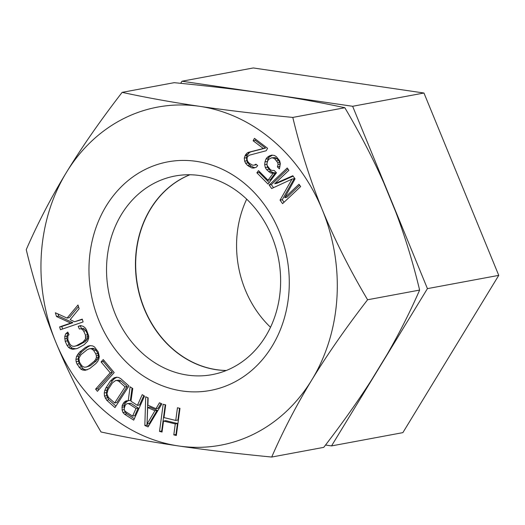 <?xml version="1.0" encoding="UTF-8"?>
<svg xmlns="http://www.w3.org/2000/svg" width="525" height="525" viewBox="0 0 525 525"><rect width="100%" height="100%" fill="white"/><g stroke="black" fill="none" stroke-linecap="round" stroke-linejoin="round"><path stroke-width="0.79" d="M325.526 445.029L331.531 445.915L402.865 432.639L498.75 275.363L423.964 93.017L253.293 67.955L181.965 81.224L180.685 83.324M498.75 275.363L427.422 288.632L352.636 106.286L181.965 81.224M423.964 93.017L352.636 106.286M331.531 445.915L427.422 288.632M226.36 370.466A101.03 86.533 79.5 0 1 138.305 289.012A101.03 86.533 79.5 0 1 184.669 177.128A101.03 86.533 79.5 0 1 189.945 174.753M246.684 199.172A101.03 86.533 -100.5 0 0 270.519 327.278M269.148 185.043L271.668 188.527L292.018 179.097L280.055 200.143L282.575 203.634L300.648 186.578L298.974 184.255L284.74 197.682L295.057 178.835L292.819 175.737L274.673 183.737L288.901 170.31L287.228 167.987L269.148 185.043L271.327 184.636L273.518 187.668M55.847 342.261A171.964 147.289 79.5 0 1 66.399 172.449A171.964 147.289 79.5 0 1 199.677 106.339A171.964 147.289 79.5 0 1 322.402 210.039A171.964 147.289 79.5 0 1 311.857 379.857A171.964 147.289 79.5 0 1 178.579 445.961A171.964 147.289 79.5 0 1 55.847 342.261C43.759 312.585 33.895 281.708 26.25 249.637C37.688 223.374 51.069 197.649 66.399 172.449C81.808 147.23 100.387 120.533 122.135 92.361C146.514 97.657 172.364 102.316 199.677 106.339C227.076 110.348 258.116 114.043 292.806 117.423C300.53 149.737 310.393 180.613 322.402 210.039C334.648 239.689 349.709 269.594 367.592 299.762C345.837 327.941 327.259 354.644 311.857 379.857C296.52 405.057 283.139 430.789 271.707 457.045C237.011 453.666 205.964 449.971 178.579 445.961C151.259 441.938 125.409 437.279 101.036 431.983C83.035 401.579 67.974 371.674 55.847 342.261M145.346 169.398A116.248 99.566 79.5 0 1 279.221 231.459A116.248 99.566 79.5 0 1 232.91 382.902A116.248 99.566 79.5 0 1 99.028 320.841A116.248 99.566 79.5 0 1 145.346 169.398M161.903 403.856L159.475 402.793L155.977 408.699L147.886 405.169L148.142 397.852L145.714 396.795L144.828 425.499L148.063 426.91L161.903 403.856M126.243 400.805L124.189 402.117L122.2 405.451L122.108 410.012L122.942 412.525L124.609 414.258L133.718 420.144L144.519 396.113L142.242 394.642L137.412 405.379L130.961 401.212L132.753 388.513L130.095 386.794L128.225 400.765L126.243 400.805M110.375 381.012L105.912 387.909L104.77 390.515L104.272 392.976L104.468 396.04L106.68 400.194L114.975 407.584L128.96 385.973L120.665 378.584L118.637 377.508L116.662 377.193L114.089 377.803L110.375 381.012L112.56 380.612L108.097 387.502L106.956 390.114L106.457 392.569L106.647 395.64L108.865 399.788L115.94 406.094M97.414 391.315L114.174 372.573L103.222 359.54L101.082 361.935L110.211 372.796L95.589 389.143L97.414 391.315M274.175 170.461L271.884 170.441L270.25 169.542L267.284 165.788L266.943 163.925L267.258 161.956L268.551 159.449L271.478 157.835L273.112 157.966L274.752 158.858L277.712 162.612L278.053 164.476L277.417 166.884L279.392 168.873L280.337 163.734L279.661 160.775L276.373 156.686L274.404 155.459L271.786 155.105L269.509 155.846L267.232 157.356L265.932 159.095L264.974 161.93L264.666 164.666L265.335 167.632L266.654 169.726L270.598 172.942L273.21 173.302L268.032 180.259L258.497 170.625L256.876 172.804L268.058 184.091L276.478 172.784L274.175 170.461M79.433 352.268L76.532 356.449L75.922 359.395L76.132 361.686L77.004 364.055L80.738 369.029L82.582 370L85.234 370.322L89.67 368.589L95.786 363.661L97.571 361.607L98.687 359.481L99.297 356.534L98.214 351.875L94.48 346.9L92.636 345.923L89.985 345.608L85.549 347.34L79.433 352.268L81.611 351.862L78.711 356.048L78.107 358.988L79.183 363.648L82.924 368.622L84.761 369.6L87.13 369.882M80.627 325.559L78.172 326.353L79.373 329.024L80.929 328.729L82.425 329.569L83.678 331.104L85.477 335.114L85.522 338.979L82.97 342.051L76.21 345.772L74.202 346.316L72.45 346.172L70.954 345.325L69.7 343.796L67.902 339.78L67.856 335.921L69.005 334.727L67.81 332.056L65.756 333.743L64.752 336.518L65.198 341.27L66.997 345.279L68.447 347.261L70.147 348.548L72.752 349.342L77.405 348.442L84.171 344.728L87.623 341.158L88.627 338.382L88.732 336.105L86.382 329.615L84.932 327.633L83.232 326.347L80.627 325.559M179.983 408.358L177.457 407.748L175.75 420.446L163.984 417.592L165.697 404.893L163.177 404.283L159.515 431.412L162.041 432.029L163.518 421.057L175.278 423.911L173.801 434.877L176.321 435.488L179.983 408.358M83.101 321.95L82.254 319.121L74.55 321.766L70.186 319.627L79.131 308.746L77.995 304.979L67.069 318.098L55.368 312.756L56.503 316.522L70.698 323.092L59.62 326.898L60.473 329.726L83.101 321.95M249.198 163.229L247.643 161.359L247.078 159.554L247.137 157.539L247.669 156.562L249.447 155.17L266.234 150.727L267.553 148.293L254.448 138.331L253.135 140.766L263.327 148.516L248.423 152.322L246.901 153.228L245.483 154.901L244.263 158.104L244.663 161.162L245.595 163.242L247.511 165.395L251.783 167.947L253.765 168.079L256.279 167.239L257.696 165.565L255.878 164.181L254.356 165.093L252.735 165.237L249.198 163.229M127.457 403.567L128.822 403.791L136.034 408.443L132.589 416.115L125.377 411.456L124.464 410.215L124.169 408.699L125.167 405.385L126.236 404.099L127.457 403.567L131.007 403.384L138.219 408.043L134.774 415.708L132.589 416.115M147.072 424.003L147.663 407.544L154.941 410.721L147.072 424.003L149.257 423.596L157.126 410.32L149.842 407.144L147.663 407.544M114.686 402.977L108.465 397.432L106.943 393.901L107.986 389.76L112.448 382.863L115.566 380.566L117.2 380.572L118.88 381.347L125.101 386.886L114.686 402.977L116.872 402.57L127.28 386.479L121.058 380.94L119.378 380.166L115.566 380.566M79.452 362.086L78.881 358.24L80.968 354.716L87.084 349.788L88.968 348.882L90.707 348.712L92.288 349.283L93.719 350.582L95.767 353.843L96.383 355.806L96.338 357.689L95.629 359.487L94.251 361.213L88.134 366.142L86.251 367.047L84.512 367.218L82.93 366.647L81.5 365.348L79.452 362.086M271.707 457.045L323.741 447.366C342.005 423.662 357.932 401.212 371.523 380.002L386.997 354.624C399.092 333.697 409.966 312.178 419.626 290.082C413.09 262.894 405.162 236.939 395.843 212.212L383.775 182.792C372.829 158.156 359.848 133.14 344.84 107.737C324.293 103.287 302.964 99.317 280.849 95.819L253.312 91.777C229.701 88.561 203.319 85.522 174.169 82.674L122.135 92.361M419.626 290.082L367.592 299.762M344.84 107.737L292.806 117.423M226.255 370.512A101.03 86.533 79.5 0 1 138.101 289.118A101.03 86.533 79.5 0 1 184.452 177.168A101.03 86.533 79.5 0 1 189.833 174.753M155.538 182.549A101.03 86.533 79.5 0 1 175.107 176A101.03 86.533 79.5 0 1 275.855 247.793A101.03 86.533 79.5 0 1 231.637 368.097A101.03 86.533 79.5 0 1 212.067 374.647A101.03 86.533 79.5 0 1 111.313 302.853A101.03 86.533 79.5 0 1 155.538 182.549M144.828 425.499L147.013 425.092L148.713 425.834M147.853 397.727L147.013 425.092M155.977 408.699L158.156 408.292L161.018 403.469M179.517 408.247L177.929 420.039L175.75 420.446M163.518 421.057L165.697 420.65L177.463 423.504L175.98 434.47L176.446 434.582M165.237 404.782L161.7 431.012L162.159 431.123M143.791 395.64L139.597 404.972L137.412 405.379M124.51 410.274L125.121 412.118L126.787 413.858L134.347 418.74M124.254 409.133L124.432 410.025M127.844 400.772L125.298 402.997L124.379 405.044L124.202 408.496M132.051 388.06L130.403 400.358L128.225 400.765M116.937 377.239L114.391 378.617L112.56 380.612M104.101 360.59L103.261 361.528L112.389 372.389L97.768 388.736L98.713 389.858M90.274 345.64L87.728 346.933L81.611 351.862M88.968 348.882L92.886 348.305L94.467 348.876L95.904 350.175L97.952 353.443L98.523 357.282L96.436 360.806L90.32 365.735L86.251 367.047M81.106 325.703L80.358 325.946L81.552 328.611M68.263 333.067L66.931 336.112L66.832 338.389L67.377 340.863L69.175 344.873L70.626 346.854L72.332 348.141L76.053 348.882M80.929 328.729L83.108 328.322L84.61 329.162L85.857 330.697L87.655 334.707L87.708 338.572L85.148 341.644L78.389 345.365L74.202 346.316M82.346 319.43L74.55 321.766M58.039 313.97L58.682 316.122L72.877 322.685L61.806 326.491L62.56 329.004M78.487 306.6L69.248 317.691L67.069 318.098M293.127 176.157L276.852 183.33L274.673 183.737M299.683 185.24L286.926 197.275L284.74 197.682M292.018 179.097L294.197 178.69L282.24 199.743L284.045 202.243M287.936 168.971L271.327 184.636M259.573 171.708L259.061 172.397L269.168 182.602M272.449 155.19L269.41 156.949L268.118 158.688L266.844 164.259L267.52 167.226L270.808 171.314L272.777 172.541L275.395 172.896L270.211 179.852L268.032 180.259M271.478 157.835L275.297 157.559L278.906 160.447L280.238 164.076L279.595 166.477L279.937 166.819M255.839 139.388L255.314 140.359L265.506 148.109L250.602 151.915L249.086 152.827L247.137 155.472L246.448 157.697L246.848 160.755L247.774 162.842L251.153 166.09L253.962 167.541L255.137 167.619M173.801 434.877L175.98 434.47M175.278 423.911L177.463 423.504M159.515 431.412L161.7 431.012M154.941 410.721L157.126 410.32M124.609 414.258L126.787 413.858M122.942 412.525L125.121 412.118M122.108 410.012L124.294 409.605M121.892 407.229L124.071 406.822M122.2 405.451L124.379 405.044M123.119 403.403L125.298 402.997M124.189 402.117L126.368 401.71M128.822 403.791L131.007 403.384M136.034 408.443L138.219 408.043M106.68 400.194L108.865 399.788M105.256 398.193L107.435 397.786M104.468 396.04L106.647 395.64M104.272 392.976L106.457 392.569M104.77 390.515L106.956 390.114M105.912 387.909L108.097 387.502M112.212 379.024L114.391 378.617M114.089 377.803L116.274 377.396M125.101 386.886L127.28 386.479M118.88 381.347L121.058 380.94M117.2 380.572L119.378 380.166M95.589 389.143L97.768 388.736M110.211 372.796L112.389 372.389M101.082 361.935L103.261 361.528M79.052 367.316L81.237 366.909M80.738 369.029L82.924 368.622M77.004 364.055L79.183 363.648M76.132 361.686L78.31 361.279M75.922 359.395L78.107 358.988M76.532 356.449L78.711 356.048M77.647 354.322L79.833 353.916M85.549 347.34L87.728 346.933M87.839 346.106L90.024 345.699M82.582 370L84.761 369.6M88.134 366.142L90.32 365.735M94.251 361.213L96.436 360.806M95.629 359.487L97.807 359.08M96.338 357.689L98.523 357.282M96.383 355.806L98.569 355.399M95.767 353.843L97.952 353.443M93.719 350.582L95.904 350.175M92.288 349.283L94.467 348.876M90.707 348.712L92.886 348.305M78.172 326.353L80.358 325.946M72.752 349.342L74.931 348.935M70.147 348.548L72.332 348.141M68.447 347.261L70.626 346.854M66.997 345.279L69.175 344.873M65.198 341.27L67.377 340.863M64.647 338.796L66.832 338.389M64.752 336.518L66.931 336.112M65.756 333.743L67.935 333.336M76.21 345.772L78.389 345.365M82.97 342.051L85.148 341.644M84.571 340.613L86.756 340.207M85.522 338.979L87.708 338.572M85.824 337.148L88.01 336.742M85.477 335.114L87.655 334.707M83.678 331.104L85.857 330.697M82.425 329.569L84.61 329.162M59.62 326.898L61.806 326.491M70.698 323.092L72.877 322.685M56.503 316.522L58.682 316.122M280.055 200.143L282.24 199.743M256.876 172.804L259.061 172.397M273.21 173.302L275.395 172.896M270.598 172.942L272.777 172.541M268.629 171.721L270.808 171.314M266.654 169.726L268.839 169.319M265.335 167.632L267.52 167.226M264.666 164.666L266.844 164.259M264.974 161.93L267.153 161.529M265.932 159.095L268.118 158.688M267.232 157.356L269.41 156.949M269.509 155.846L271.688 155.439M277.417 166.884L279.595 166.477M278.053 164.476L280.238 164.076M277.712 162.612L279.897 162.205M276.721 160.853L278.906 160.447M274.752 158.858L276.931 158.452M273.112 157.966L275.297 157.559M254.356 165.093L256.535 164.686M251.783 167.947L253.962 167.541M248.968 166.497L251.153 166.09M247.511 165.395L249.697 164.988M245.595 163.242L247.774 162.842M244.663 161.162L246.848 160.755M244.263 158.104L246.448 157.697M244.958 155.879L247.137 155.472M245.483 154.901L247.662 154.501M246.901 153.228L249.086 152.827M248.423 152.322L250.602 151.915M263.327 148.516L265.506 148.109M253.135 140.766L255.314 140.359"/></g></svg>
